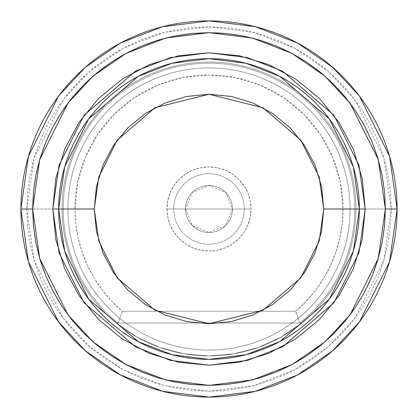 <?xml version="1.0" encoding="UTF-8"?>
<svg xmlns="http://www.w3.org/2000/svg" width="418" height="418" viewBox="0 0 418 418"><rect width="100%" height="100%" fill="white"/><g stroke="black" fill="none" stroke-linecap="round" stroke-linejoin="round"><path stroke-width="0.31" stroke-dasharray="2.09 1.57" d="M301.686 323.036L299.81 323.036A145.778 145.778 0 0 0 354.777 209L355.953 209A146.953 146.953 0 0 1 301.686 323.036A146.953 146.953 0 0 0 355.953 209L354.777 209A145.778 145.778 0 0 0 209 63.222A145.778 145.778 0 0 0 63.222 209L62.047 209A146.953 146.953 0 0 1 209 62.047A146.953 146.953 0 0 1 355.953 209A146.953 146.953 0 0 1 209 355.953A146.953 146.953 0 0 1 62.047 209A146.953 146.953 0 0 0 116.314 323.036L137.02 337.117L159.822 347.478L184.045 353.821L209 355.953L233.955 353.821L258.178 347.478L280.98 337.117L301.686 323.036L280.98 337.117L258.178 347.478L233.955 353.821L209 355.953L184.045 353.821L159.822 347.478L137.02 337.117L116.314 323.036L137.02 337.117L159.822 347.478L184.045 353.821L209 355.953L233.955 353.821L258.178 347.478L280.98 337.117L301.686 323.036L116.314 323.036L137.02 337.117L159.822 347.478L184.045 353.821L209 355.953L233.955 353.821L258.178 347.478L280.98 337.117L301.686 323.036L299.81 323.036L295.604 311.279A134.021 134.021 0 0 0 343.021 209L354.777 209A145.778 145.778 0 0 1 299.81 323.036L295.604 311.279L122.396 311.279L111.825 301.3L102.4 290.228L94.228 278.205L87.409 265.367L82.017 251.866L78.124 237.863L75.768 223.515L74.979 209L63.222 209A145.778 145.778 0 0 1 209 63.222A145.778 145.778 0 0 1 354.777 209L343.021 209A134.021 134.021 0 0 0 209 74.979A134.021 134.021 0 0 0 74.979 209L77.555 182.854L85.178 157.711L97.566 134.544L114.234 114.234L134.544 97.566L157.711 85.178L182.854 77.555L209 74.979L235.146 77.555L260.289 85.178L283.456 97.566L303.766 114.234L320.434 134.544L332.822 157.711L340.445 182.854L343.021 209L342.232 223.515L339.876 237.863L335.983 251.866L330.591 265.367L323.772 278.205L315.6 290.228L306.175 301.3L295.604 311.279L122.396 311.279L118.189 323.036A145.778 145.778 0 0 1 63.222 209L74.979 209A134.021 134.021 0 0 0 122.396 311.279L118.189 323.036L299.81 323.036L116.314 323.036L301.686 323.036L280.98 337.117L258.178 347.478L233.955 353.821L209 355.953L184.045 353.821L159.822 347.478L137.02 337.117L116.314 323.036A146.953 146.953 0 0 1 62.047 209A146.953 146.953 0 0 0 209 355.953A146.953 146.953 0 0 0 355.953 209L350.075 209A141.075 141.075 0 0 1 209 350.075A141.075 141.075 0 0 1 67.925 209A141.075 141.075 0 0 0 209 350.075A141.075 141.075 0 0 0 350.075 209L385.344 209A176.344 176.344 0 0 1 209 385.344A176.344 176.344 0 0 1 32.656 209L67.925 209A141.075 141.075 0 0 0 209 350.075A141.075 141.075 0 0 0 350.075 209A141.075 141.075 0 0 1 209 350.075A141.075 141.075 0 0 1 67.925 209L62.047 209L67.925 209A141.075 141.075 0 0 1 209 67.925A141.075 141.075 0 0 1 350.075 209L355.953 209A146.953 146.953 0 0 0 209 62.047A146.953 146.953 0 0 0 62.047 209A146.953 146.953 0 0 1 209 62.047A146.953 146.953 0 0 1 355.953 209A146.953 146.953 0 0 0 209 62.047A146.953 146.953 0 0 0 62.047 209L63.222 209A145.778 145.778 0 0 0 118.189 323.036L301.686 323.036L116.314 323.036L301.686 323.036L116.314 323.036L137.02 337.117L159.822 347.478L184.045 353.821L209 355.953L233.955 353.821L258.178 347.478L280.98 337.117L301.686 323.036M173.731 209A35.269 35.269 0 0 1 209 173.731A35.269 35.269 0 0 1 244.269 209L251.056 209A42.056 42.056 0 0 0 209 166.944A42.056 42.056 0 0 0 166.944 209L173.731 209A35.269 35.269 0 0 1 209 173.731A35.269 35.269 0 0 1 244.269 209A35.269 35.269 0 0 0 209 173.731A35.269 35.269 0 0 0 173.731 209L185.487 209A23.512 23.512 0 0 1 209 185.487A23.512 23.512 0 0 1 232.512 209L244.269 209A35.269 35.269 0 0 0 209 173.731A35.269 35.269 0 0 0 173.731 209A35.269 35.269 0 0 0 209 244.269A35.269 35.269 0 0 0 244.269 209L232.512 209A23.512 23.512 0 0 0 209 185.487A23.512 23.512 0 0 0 185.487 209A23.512 23.512 0 0 1 209 185.487A23.512 23.512 0 0 1 232.512 209L225.626 192.374L209 185.487L192.374 192.374L185.487 209L232.512 209L185.487 209L192.374 225.626L209 232.512L225.626 225.626L232.512 209A23.512 23.512 0 0 1 209 232.512A23.512 23.512 0 0 1 185.487 209A23.512 23.512 0 0 0 209 232.512A23.512 23.512 0 0 0 232.512 209A23.512 23.512 0 0 1 209 232.512A23.512 23.512 0 0 1 185.487 209L173.731 209A35.269 35.269 0 0 0 209 244.269A35.269 35.269 0 0 0 244.269 209A35.269 35.269 0 0 1 209 244.269A35.269 35.269 0 0 1 173.731 209L166.944 209A42.056 42.056 0 0 0 209 251.056A42.056 42.056 0 0 0 251.056 209L244.269 209A35.269 35.269 0 0 1 209 244.269A35.269 35.269 0 0 1 173.731 209M355.624 306.969L364.522 292.13L371.921 276.486L377.752 260.189L381.958 243.401L384.492 226.284L385.344 209A176.344 176.344 0 0 1 209 385.344A176.344 176.344 0 0 1 32.656 209A176.344 176.344 0 0 0 209 385.344A176.344 176.344 0 0 0 385.344 209L384.492 191.716L381.958 174.599L377.752 157.811L371.921 141.514L364.522 125.87L355.624 111.031L345.315 97.128L333.695 84.305L320.872 72.685L306.969 62.376L292.13 53.478L276.486 46.079L260.189 40.248L243.401 36.042L226.284 33.508L209 32.656L191.716 33.508L174.599 36.042L157.811 40.248L141.514 46.079L125.87 53.478L111.031 62.376L97.128 72.685L84.305 84.305L72.685 97.128L67.361 103.951M26.778 209L34.067 260.022L63.222 318.333L89.18 346.292L123.247 369.784L164.143 385.615L209 391.222L253.857 385.615L294.753 369.784L328.82 346.292L354.777 318.333L383.933 260.022L391.222 209L397.1 209L389.576 261.668L359.48 321.86L332.681 350.718L297.517 374.972L255.304 391.311L209 397.1L162.696 391.311L120.483 374.972L85.319 350.718L58.52 321.86L28.424 261.668L20.9 209L26.778 209L20.9 209A188.1 188.1 0 0 0 209 397.1A188.1 188.1 0 0 0 397.1 209A188.1 188.1 0 0 0 209 20.9A188.1 188.1 0 0 0 20.9 209L28.424 156.332L58.52 96.14L85.319 67.282L120.483 43.028L162.696 26.689L209 20.9L255.304 26.689L297.517 43.028L332.681 67.282L359.48 96.14L389.576 156.332L397.1 209L391.222 209L383.933 157.978L354.777 99.667L328.82 71.708L294.753 48.216L253.857 32.385L209 26.778L164.143 32.385L123.247 48.216L89.18 71.708L63.222 99.667L34.067 157.978L26.778 209L27.656 191.141L30.279 173.449L34.626 156.102L40.65 139.267L48.295 123.101L57.485 107.76L68.139 93.402L80.151 80.151L93.402 68.139L107.76 57.485L123.101 48.295L139.267 40.65L156.102 34.626L173.449 30.279L191.141 27.656L209 26.778L226.859 27.656L244.551 30.279L261.898 34.626L278.733 40.65L294.899 48.295L310.24 57.485L324.598 68.139L337.849 80.151L349.861 93.402L360.515 107.76L369.705 123.101L377.349 139.267L383.374 156.102L387.721 173.449L390.344 191.141L391.222 209L390.344 226.859L387.721 244.551L383.374 261.898L377.349 278.733L369.705 294.899L360.515 310.24L349.861 324.598L337.849 337.849L324.598 349.861L310.24 360.515L294.899 369.705L278.733 377.349L261.898 383.374L244.551 387.721L226.859 390.344L209 391.222L191.141 390.344L173.449 387.721L156.102 383.374L139.267 377.349L123.101 369.705L107.76 360.515L93.402 349.861L80.151 337.849L68.139 324.598L57.485 310.24L48.295 294.899L40.65 278.733L34.626 261.898L30.279 244.551L27.656 226.859L26.778 209M359.334 209A150.334 150.334 0 0 0 209 58.666A150.334 150.334 0 0 0 58.666 209L64.68 166.907L88.731 118.801L138.254 76.353L171.997 63.29L209 58.666L246.003 63.29L279.746 76.353L329.269 118.801L353.32 166.907L359.334 209L353.32 251.093L329.269 299.199L279.746 341.647L246.003 354.71L209 359.334L171.997 354.71L138.254 341.647L88.731 299.199L64.68 251.093L58.666 209A150.334 150.334 0 0 0 209 359.334A150.334 150.334 0 0 0 359.334 209M62.376 111.031L53.478 125.87L46.079 141.514L40.248 157.811L36.042 174.599L33.508 191.716L32.656 209L33.508 226.284L36.042 243.401L40.248 260.189L46.079 276.486L53.478 292.13L62.376 306.969L72.685 320.872L84.305 333.695L97.128 345.315L111.031 355.624L125.87 364.522L141.514 371.921L157.811 377.752L174.599 381.958L191.716 384.492L209 385.344L226.284 384.492L243.401 381.958L260.189 377.752L276.486 371.921L292.13 364.522L306.969 355.624L320.872 345.315L333.695 333.695L345.315 320.872L350.639 314.049M32.656 209A176.344 176.344 0 0 1 209 32.656A176.344 176.344 0 0 1 385.344 209A176.344 176.344 0 0 0 209 32.656A176.344 176.344 0 0 0 32.656 209A176.344 176.344 0 0 1 209 32.656A176.344 176.344 0 0 1 385.344 209L350.075 209A141.075 141.075 0 0 0 209 67.925A141.075 141.075 0 0 0 67.925 209L32.656 209M67.925 209A141.075 141.075 0 0 1 209 67.925A141.075 141.075 0 0 1 350.075 209A141.075 141.075 0 0 0 209 67.925A141.075 141.075 0 0 0 67.925 209M166.944 209L167.754 217.203L170.147 225.093L174.029 232.366L179.259 238.741L185.634 243.971L192.907 247.853L200.797 250.246L209 251.056L217.203 250.246L225.093 247.853L232.366 243.971L238.741 238.741L243.971 232.366L247.853 225.093L250.246 217.203L251.056 209L250.246 200.797L247.853 192.907L243.971 185.634L238.741 179.259L232.366 174.029L225.093 170.147L217.203 167.754L209 166.944L200.797 167.754L192.907 170.147L185.634 174.029L179.259 179.259L174.029 185.634L170.147 192.907L167.754 200.797L166.944 209"/><path stroke-width="0.63" d="M397.1 209A188.1 188.1 0 0 1 209 397.1A188.1 188.1 0 0 1 20.9 209L28.424 261.668L58.52 321.86L85.319 350.718L120.483 374.972L162.696 391.311L209 397.1L255.304 391.311L297.517 374.972L332.681 350.718L359.48 321.86L389.576 261.668L397.1 209L385.344 209L378.29 258.376L350.075 314.806L324.953 341.861L291.983 364.595L252.409 379.92L209 385.344L165.591 379.92L126.017 364.595L93.047 341.861L67.925 314.806L39.71 258.376L32.656 209L20.9 209L32.656 209L33.508 226.284L36.042 243.401L40.248 260.189L46.079 276.486L53.478 292.13L62.376 306.969L72.685 320.872L84.305 333.695L97.128 345.315L111.031 355.624L125.87 364.522L141.514 371.921L157.811 377.752L174.599 381.958L191.716 384.492L209 385.344L226.284 384.492L243.401 381.958L260.189 377.752L276.486 371.921L292.13 364.522L306.969 355.624L320.872 345.315L333.695 333.695L345.315 320.872L355.624 306.969L364.522 292.13L371.921 276.486L377.752 260.189L381.958 243.401L384.492 226.284L385.344 209L384.492 191.716L381.958 174.599L377.752 157.811L371.921 141.514L364.522 125.87L355.624 111.031L345.315 97.128L333.695 84.305L320.872 72.685L306.969 62.376L292.13 53.478L276.486 46.079L260.189 40.248L243.401 36.042L226.284 33.508L209 32.656L191.716 33.508L174.599 36.042L157.811 40.248L141.514 46.079L125.87 53.478L111.031 62.376L97.128 72.685L84.305 84.305L72.685 97.128L62.376 111.031L53.478 125.87L46.079 141.514L40.248 157.811L36.042 174.599L33.508 191.716L32.656 209L39.71 159.624L67.925 103.194L93.047 76.139L126.017 53.405L165.591 38.08L209 32.656L252.409 38.08L291.983 53.405L324.953 76.139L350.075 103.194L378.29 159.624L385.344 209L397.1 209L389.576 156.332L359.48 96.14L332.681 67.282L297.517 43.028L255.304 26.689L209 20.9L162.696 26.689L120.483 43.028L85.319 67.282L58.52 96.14L28.424 156.332L20.9 209A188.1 188.1 0 0 1 209 20.9A188.1 188.1 0 0 1 397.1 209M52.788 209L59.037 252.738L84.034 302.726L135.489 346.835L170.549 360.405L209 365.212L247.451 360.405L282.511 346.835L333.966 302.726L358.963 252.738L365.212 209L359.334 209L353.32 251.093L329.264 299.199L279.746 341.647L246.003 354.71L209 359.334L171.997 354.71L138.254 341.647L88.736 299.199L64.68 251.093L58.666 209L52.788 209L58.666 209A150.334 150.334 0 0 1 209 58.666A150.334 150.334 0 0 1 359.334 209L323.751 209L319.164 176.871L300.803 140.15L263 107.745L209 94.249L155 107.745L117.197 140.15L98.836 176.871L94.249 209L58.666 209L94.249 209L98.836 241.129L117.197 277.85L155 310.255L209 323.751L263 310.255L300.803 277.85L319.164 241.129L323.751 209L359.334 209A150.334 150.334 0 0 1 209 359.334A150.334 150.334 0 0 1 58.666 209L64.68 166.907L88.736 118.801L138.254 76.353L171.997 63.29L209 58.666L246.003 63.29L279.746 76.353L329.264 118.801L353.32 166.907L359.334 209L365.212 209L358.963 165.262L333.966 115.274L282.511 71.164L247.451 57.595L209 52.788L170.549 57.595L135.489 71.164L84.034 115.274L59.037 165.262L52.788 209L55.793 178.523L64.68 149.221L79.117 122.213L98.543 98.543L122.213 79.117L149.221 64.68L178.523 55.793L209 52.788L239.477 55.793L268.779 64.68L295.787 79.117L319.456 98.543L338.883 122.213L353.32 149.221L362.207 178.523L365.212 209L362.207 239.477L353.32 268.779L338.883 295.787L319.456 319.456L295.787 338.883L268.779 353.32L239.477 362.207L209 365.212L178.523 362.207L149.221 353.32L122.213 338.883L98.543 319.456L79.117 295.787L64.68 268.779L55.793 239.477L52.788 209M350.639 314.049L355.624 306.969M67.361 103.951L62.376 111.031M323.751 209L321.546 186.611L315.02 165.084L304.414 145.245L290.144 127.856L272.755 113.586L252.916 102.98L231.389 96.453L209 94.249L186.611 96.453L165.084 102.98L145.245 113.586L127.856 127.856L113.586 145.245L102.98 165.084L96.453 186.611L94.249 209L96.453 231.389L102.98 252.916L113.586 272.755L127.856 290.144L145.245 304.414L165.084 315.02L186.611 321.546L209 323.751L231.389 321.546L252.916 315.02L272.755 304.414L290.144 290.144L304.414 272.755L315.02 252.916L321.546 231.389L323.751 209"/></g></svg>

